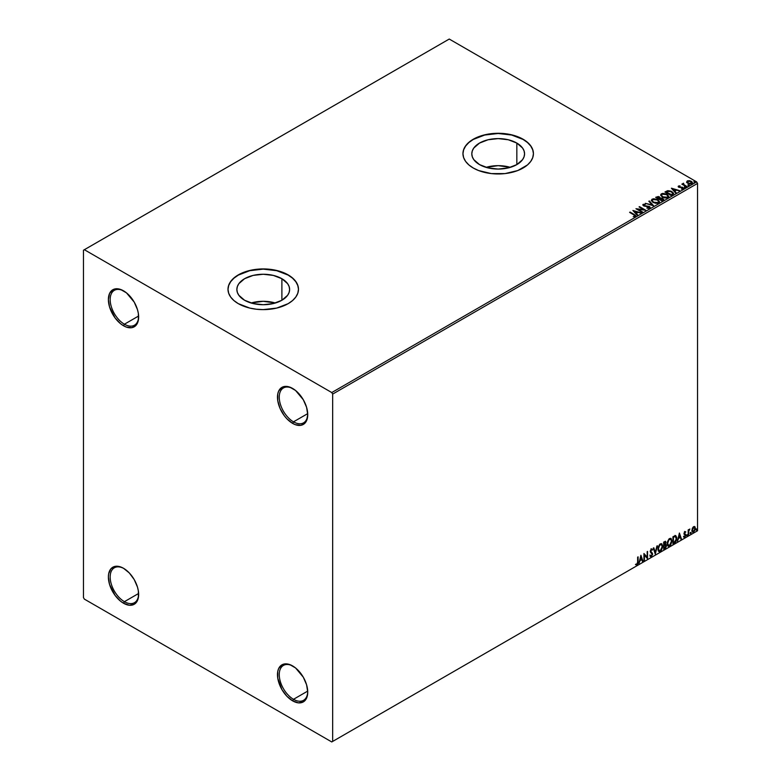 <?xml version="1.0" encoding="UTF-8"?>
<svg xmlns="http://www.w3.org/2000/svg" width="781" height="781" viewBox="0 0 781 781"><rect width="100%" height="100%" fill="white"/><g stroke="black" fill="none" stroke-linecap="round" stroke-linejoin="round"><path stroke-width="1.17" d="M293.49 421.838A20.14 11.627 -120 0 0 307.724 414.125A20.14 11.627 60 0 1 303.565 422.833A20.14 11.627 60 0 1 293.49 421.838L307.714 413.637L293.49 421.838A20.14 11.627 60 0 1 280.34 404.099A20.14 11.627 60 0 1 283.425 387.962A20.14 11.627 60 0 1 293.06 388.713A20.14 11.627 -120 0 0 279.256 397.431A20.14 11.627 -120 0 0 293.49 421.838L292.602 423.38L293.49 421.838M292.602 388.44L292.602 388.44A21.399 12.35 60 0 1 307.734 414.643A21.399 12.35 60 0 1 292.602 423.38L286.812 418.714L284.196 415.59L280.028 408.356L277.763 400.751L277.763 393.936L278.632 391.154L281.902 387.386L284.196 386.536L289.653 387.073L295.56 390.48L303.301 399.735L306.582 407.301L307.734 414.643L306.582 420.666L305.186 422.882L301.007 425.294L295.56 424.747L292.602 423.38A21.399 12.35 60 0 1 277.48 397.178A21.399 12.35 60 0 1 292.602 388.44L292.602 388.44M124.404 324.213A20.14 11.627 -120 0 0 138.637 316.5A20.14 11.627 60 0 1 134.469 325.218A20.14 11.627 60 0 1 124.404 324.213L138.618 316.012L124.404 324.213A20.14 11.627 60 0 1 111.244 306.474A20.14 11.627 60 0 1 114.338 290.337A20.14 11.627 60 0 1 123.964 291.088A20.14 11.627 -120 0 0 110.17 299.806A20.14 11.627 -120 0 0 124.404 324.213L123.515 325.755L124.404 324.213M123.515 290.815L123.515 290.815A21.399 12.35 60 0 1 138.637 317.027A21.399 12.35 60 0 1 123.515 325.755L120.557 323.715L115.11 317.965L109.535 306.904L108.383 299.553L109.535 293.529L112.815 289.761L115.11 288.911L120.557 289.448L126.463 292.855L134.215 302.11L137.495 309.676L138.354 313.445L138.354 320.259L136.089 325.257L131.921 327.669L126.463 327.122L123.515 325.755A21.399 12.35 60 0 1 108.383 299.553A21.399 12.35 60 0 1 123.515 290.815L123.515 290.815M124.404 601.682A20.14 11.627 -120 0 0 138.637 593.96A20.14 11.627 60 0 1 134.469 602.678A20.14 11.627 60 0 1 124.404 601.682L138.618 593.472L124.404 601.682A20.14 11.627 60 0 1 111.244 583.934A20.14 11.627 60 0 1 114.338 567.797A20.14 11.627 60 0 1 123.964 568.548A20.14 11.627 -120 0 0 110.17 577.266A20.14 11.627 -120 0 0 124.404 601.682L123.515 603.225L124.404 601.682M123.515 568.285L123.515 568.285A21.399 12.35 60 0 1 138.637 594.487A21.399 12.35 60 0 1 123.515 603.225L120.557 601.185L115.11 595.425L109.535 584.364L108.383 577.013L108.676 573.771L110.931 568.783L115.11 566.371L120.557 566.908L123.515 568.285L129.304 572.951L134.215 579.57L137.495 587.136L138.354 590.905L138.354 597.729L136.089 602.717L134.215 604.279L129.304 605.236L123.515 603.225A21.399 12.35 60 0 1 108.383 577.013A21.399 12.35 60 0 1 123.515 568.285M293.49 699.307A20.14 11.627 -120 0 0 307.724 691.585A20.14 11.627 60 0 1 303.565 700.303A20.14 11.627 60 0 1 293.49 699.307L307.714 691.097L293.49 699.307A20.14 11.627 60 0 1 280.34 681.559A20.14 11.627 60 0 1 283.425 665.422A20.14 11.627 60 0 1 293.06 666.173A20.14 11.627 -120 0 0 279.256 674.891A20.14 11.627 -120 0 0 293.49 699.307L292.602 700.84L293.49 699.307M292.602 665.91L292.602 665.91A21.399 12.35 60 0 1 307.734 692.112A21.399 12.35 60 0 1 292.602 700.84L286.812 696.174L281.902 689.555L277.763 678.22L277.763 671.396L278.632 668.624L281.902 664.846L284.196 663.996L289.653 664.533L295.56 667.94L303.301 677.195L306.582 684.761L307.734 692.112L307.441 695.354L305.186 700.342L303.301 701.904L298.391 702.861L292.602 700.84A21.399 12.35 60 0 1 277.48 674.638A21.399 12.35 60 0 1 292.602 665.91M510.315 167.359A26.378 15.229 0 0 0 486.055 167.359L498.18 165.65L510.315 167.359M516.837 143.069L516.837 164.606L508.285 167.905L498.18 169.067L488.086 167.905L479.534 164.606A26.378 15.229 180 0 1 471.802 153.837A26.378 15.229 180 0 1 488.086 139.76A26.378 15.229 180 0 1 516.837 143.069L522.557 148.009L524.061 150.86L524.568 153.837L524.061 156.805L522.557 159.666L516.837 164.606L516.837 143.069A26.378 15.229 180 0 1 524.568 153.837A26.378 15.229 180 0 1 508.285 167.905A26.378 15.229 180 0 1 479.534 164.606L473.813 159.666L472.31 156.805L471.802 153.837L472.31 150.86L473.813 148.009L479.534 143.069L488.086 139.76L498.18 138.608L508.285 139.76L516.837 143.069M275.371 303.008A26.378 15.229 0 0 0 251.101 303.008L263.236 301.3L275.371 303.008M281.892 278.71L281.892 300.255L273.33 303.555L263.236 304.717L253.142 303.555L244.58 300.255A26.378 15.229 180 0 1 236.858 289.478A26.378 15.229 180 0 1 253.142 275.41A26.378 15.229 180 0 1 281.892 278.71L287.603 283.649L289.107 286.51L289.614 289.478L289.107 292.455L287.603 295.306L281.892 300.255L281.892 278.71A26.378 15.229 180 0 1 289.614 289.478A26.378 15.229 180 0 1 273.33 303.555A26.378 15.229 180 0 1 244.58 300.255L238.869 295.306L237.365 292.455L236.858 289.478L237.365 286.51L238.869 283.649L244.58 278.71L253.142 275.41L263.236 274.248L273.33 275.41L281.892 278.71M298.479 289.38A35.243 20.345 0 0 0 288.16 275.097L288.16 274.892A35.243 20.345 180 0 1 298.479 289.273A35.243 20.345 180 0 1 276.718 308.075A35.243 20.345 180 0 1 238.322 303.663L249.754 308.075L256.363 309.227L263.236 309.618L276.718 308.075L288.16 303.663L292.533 300.578L295.794 297.063L297.795 293.246L298.479 289.273L297.795 285.309L295.794 281.492L292.533 277.977L288.16 274.892L276.718 270.48L263.236 268.928L249.754 270.48L238.322 274.892L233.939 277.977L230.678 281.492L228.677 285.309L227.993 289.273L228.677 293.246L230.678 297.063L233.939 300.578L238.322 303.663A35.243 20.345 180 0 1 227.993 289.273A35.243 20.345 180 0 1 249.754 270.48A35.243 20.345 180 0 1 288.16 274.892L288.16 275.097A35.243 20.345 0 0 0 249.832 270.665A35.243 20.345 0 0 0 227.993 289.38M533.423 153.73A35.243 20.345 0 0 0 523.104 139.448L523.104 139.243A35.243 20.345 180 0 1 533.423 153.632A35.243 20.345 180 0 1 511.672 172.425A35.243 20.345 180 0 1 473.266 168.013L478.607 170.551L491.308 173.587L505.063 173.587L517.764 170.551L527.487 164.937L530.738 161.413L532.749 157.596L533.423 153.632L532.749 149.659L530.738 145.842L527.487 142.327L523.104 139.243L511.672 134.83L498.18 133.287L484.698 134.83L473.266 139.243L468.883 142.327L465.622 145.842L463.621 149.659L462.948 153.632L463.621 157.596L465.622 161.413L468.883 164.937L473.266 168.013A35.243 20.345 180 0 1 462.948 153.632A35.243 20.345 180 0 1 484.698 134.83A35.243 20.345 180 0 1 523.104 139.243L523.104 139.448A35.243 20.345 0 0 0 484.776 135.015A35.243 20.345 0 0 0 462.948 153.73M83.469 250.223L83.469 597.572L84.358 599.115L331.759 741.95L697.531 530.777L332.657 741.433L332.657 394.093L697.531 183.428L697.531 530.777L697.531 183.428L696.642 181.885L331.759 392.55L84.358 249.715L449.241 39.05L696.642 181.885L449.241 39.05L83.469 250.223L83.469 597.572L84.358 599.115L331.759 741.95L332.657 741.433L332.657 394.093L331.759 392.55L84.358 249.715L83.469 250.223M686.675 182.139L689.242 183.896L692.269 183.418L692.034 181.836L689.838 180.743L687.417 180.85L686.675 182.139L687.817 183.34L691.927 183.681L692.532 182.832L691.331 181.309L689.252 180.645L687.212 180.958L686.616 182.227M686.411 186.766L686.889 186.493L683.639 184.443L683.609 183.223L683.004 184.257L681.862 184.14L686.411 186.766L686.889 186.493L683.873 184.667L683.609 183.223L683.004 184.257L681.862 184.14L686.411 186.766M678.181 186.688L678.455 186.015L678.738 187.225L681.92 187.538L679.197 187.352L679.724 187.108L679.197 187.352L679.05 186.317L680.026 185.858L678.357 186.073L678.377 186.962L682.203 187.674L682.653 188.309L681.481 189.002L682.74 188.934L683.404 188.465L682.779 187.44L679.197 186.942L678.953 186.386L680.026 185.858L678.455 186.425L680.026 186.268M672.607 194.742L673.525 193.132L671.025 191.15L667.872 190.662L664.924 191.98L671.152 195.582L673.622 193.542L671.953 191.609L667.579 190.71L664.924 191.98L671.152 195.582L672.607 194.742M660.267 198.091L659.525 196.88L655.659 197.329L661.888 200.932L663.625 199.77L662.835 198.335L660.267 197.983L658.393 196.48L655.659 197.329L661.888 200.932L663.713 199.448M653.502 205.764L649.353 200.971L648.835 201.273L652.037 204.876L645.282 203.324L653.59 205.725L649.353 200.971L648.835 201.273L652.037 204.876L645.282 203.324L653.502 205.764M642.646 212.041L638.009 209.367L645.76 210.245L639.532 206.643L639.053 206.926L643.69 209.601L635.939 208.722L642.167 212.315L642.646 212.041L638.009 209.367L645.76 210.245L639.532 206.643L639.053 206.926L643.69 209.601L635.939 208.722L642.646 212.041M635.353 216.435L634.309 214.511L630.101 212.09L629.623 212.364L634.836 215.517L633.459 216.698L635.353 216.435L635.568 215.38L630.101 212.09L629.623 212.364L633.772 214.755L634.709 216.064L633.459 216.698L635.783 216.269M632.903 210.47L637.13 215.224L637.657 214.921L636.3 213.398L638.048 212.383L641.201 212.871L632.903 210.47L637.13 215.224L637.657 214.921L636.3 213.398L638.048 212.383L641.201 212.871L632.903 210.47M649.714 208.146L649.343 206.409L643.993 205.94L645.086 206.243L643.993 205.94L643.827 204.72L645.457 204.261L643.193 204.339L642.851 205.11L643.193 204.339L643.534 205.823L648.855 206.682L648.572 208.342L647.029 208.166L649.04 207.795L647.029 207.756L649.714 208.146L650.163 207.404L649.489 206.496L643.993 205.53L643.71 204.807L645.457 204.261L642.978 204.505L644.091 206.077L649.177 206.926L649.04 207.795L646.951 208.166L649.089 208.361L650.163 207.492M653.053 202.464L657.329 203.382L658.969 202.777L659.496 201.703L657.221 199.37L653.502 198.755L651.979 199.272L651.344 200.453L653.053 202.464L658.705 202.953L659.496 201.801L657.817 199.682L652.115 199.194L651.344 200.346L653.053 202.464M662.317 197.115L666.593 198.032L668.233 197.427L668.761 196.353L666.486 194.02L662.766 193.405L661.243 193.922L660.609 195.104L662.317 197.115L667.97 197.603L668.761 196.451L667.081 194.332L661.38 193.844L660.609 195.006L662.317 197.115M671.396 188.25L675.633 192.995L676.151 192.692L674.794 191.169L676.541 190.164L679.704 190.642L671.475 188.201L675.633 192.995L676.151 192.692L674.794 191.169L676.541 190.164L679.704 190.642L671.396 188.25M684.459 187.391L685.493 187.186L684.332 186.864M688.129 185.273L689.174 185.068L688.012 184.746M694.114 181.817L695.158 181.612L693.997 181.28M694.475 526.482L694.914 526.775L693.626 526.658L692.327 528.268L691.966 531.275L693.421 532.203L695.139 529.879L695.022 526.921L693.235 526.941L691.868 530.406L692.581 532.193L693.626 532.095L695.383 528.376L694.66 526.57M688.188 535.141L688.822 530.846L689.867 529.001L688.666 530.377L688.666 529.606L688.188 529.879L688.188 535.141L688.744 531.246L689.867 529.001L688.666 530.377L688.666 529.606L688.188 529.879L688.188 535.141M684.869 531.705L683.99 534.009L685.308 535.551L684.732 536.586L684.068 536.41L684.215 537.328L685.659 535.951L685.708 534.526L684.439 533.316L685.796 531.92L684.869 531.705L683.961 533.618L685.318 535.405L683.795 537.055L684.781 537.201L685.796 535.102L684.439 533.316L685.796 531.92L684.869 531.705L685.796 531.92M674.384 543.107L675.819 541.78L676.649 539.554L676.707 537.269L675.555 535.62L672.939 536.752L672.939 543.947L674.384 543.107L672.939 543.537L674.384 543.107L676.766 538.226L675.36 535.61L672.939 536.752L672.939 543.947L674.384 543.107M663.674 549.297L665.539 548.057L666.3 546.466L666.154 544.718L665.402 544.416L665.988 542.551L665.422 541.331L663.674 542.102L663.674 549.297L664.914 548.574L666.388 545.685L665.402 544.416L665.988 542.551L665.558 541.389L663.674 542.102L663.674 549.297M655.288 554.139L657.358 545.743L655.327 552.382L653.814 547.793L653.287 548.096L655.288 554.139L657.358 545.743L655.327 552.382L653.814 547.793L653.287 548.096L655.288 554.139M644.423 560.407L644.423 555.057L647.537 558.61L647.537 551.415L647.058 557.058L643.944 553.495L643.944 560.69L644.423 555.057L647.429 558.679L647.537 551.415L647.058 557.058L643.944 553.495L643.944 560.69L644.423 560.407M637.638 561.92L637.384 563.677L635.793 564.741L636.974 564.897L637.989 563.384L638.116 556.863L637.638 561.92L636.974 564.155L636.037 564.048L635.793 564.741L636.974 564.897L638.116 561.715L638.116 556.863L637.638 557.136L637.638 561.92M640.908 555.242L638.917 563.589L640.078 560.612L641.826 559.606L642.46 561.539L642.988 561.236L640.908 555.242L638.917 563.589L640.078 560.612L641.826 559.606L642.46 561.539L642.988 561.236L640.908 555.242M651.012 548.818L652.574 549.551L651.364 549.023L650.251 551.347L652.174 554.168L651.295 555.887L650.319 555.252L649.938 555.838L651.334 556.599L652.633 554.246L650.729 551.035L651.217 549.863L652.194 550.205L652.574 549.551L651.081 549.238L650.309 551.874L652.155 554.422L651.208 555.935L650.319 555.252L649.938 555.838L651.334 556.599L650.358 556.531M657.924 549.053L658.237 550.761L659.262 551.659L661.38 550.429L662.708 546.583L661.79 543.781L659.73 544.289L658.051 547.696L658.91 551.532L660.326 551.415L662.718 546.251L661.732 543.742L660.287 543.869L657.924 549.053M667.189 543.703L667.501 545.411L668.536 546.309L670.645 545.079L671.972 541.233L671.055 538.431L668.995 538.939L667.316 542.346L668.175 546.183L669.59 546.065L671.982 540.901L670.996 538.392L669.551 538.529L667.189 543.703M679.402 533.023L677.41 541.37L678.572 538.392L680.319 537.377L680.964 539.32L681.481 539.017L679.402 533.023L677.41 541.37L678.572 538.392L680.319 537.377L680.964 539.32L681.481 539.017L679.402 533.023M686.675 535.512L687.163 535.815L687.378 534.712L686.694 535.288L687.075 535.883L687.475 535.044L687.075 534.682L686.675 535.512L687.075 535.883M690.345 533.384L690.921 533.599L691.048 532.583L690.365 533.169L690.746 533.755L691.146 532.925L690.746 532.554L690.746 533.755M696.34 529.928L696.906 530.143L697.033 529.127L696.359 529.713L696.74 530.299L697.14 529.469L696.74 529.098L696.34 529.928L696.74 530.299M533.423 153.632L532.749 149.864L530.738 146.047L527.487 142.532L523.104 139.448L511.672 135.035L498.18 133.492L484.698 135.035L473.266 139.448L468.883 142.532L465.622 146.047L463.621 149.864L462.948 153.837M298.479 289.273L297.795 285.514L295.794 281.697L292.533 278.182L288.16 275.097L276.718 270.685L263.236 269.133L249.754 270.685L238.322 275.097L233.939 278.182L230.678 281.697L228.677 285.514L227.993 289.478M635.685 564.702L636.788 564.575L637.638 563.179L637.755 557.068L638.116 561.715L636.974 564.897L635.441 564.536M635.793 564.741L636.974 564.897M640.83 555.584L642.988 561.236L642.353 561.197L640.83 555.584M641.465 559.401L639.717 560.407L639.024 563.111L639.717 560.407L641.465 559.401M640.596 556.755L640.283 559.762L640.596 556.755L641.621 558.981L640.283 559.762L640.596 556.755M643.944 553.534L647.058 557.058L643.944 553.534M647.185 551.62L647.185 558.376L647.185 551.62M644.071 554.852L644.071 560.202L644.071 554.852M650.524 556.658L651.334 556.599L652.652 553.895L650.729 551.035L651.364 549.765L652.194 550.205L652.574 549.551L651.364 549.023M651.295 555.887L650.319 555.252M649.968 555.047L650.944 555.682L649.968 555.047M652.574 549.551L651.93 549.844L651.881 548.906M651.364 549.765L652.194 550.205M650.261 556.502L651.539 555.896L652.291 553.866L651.989 552.587L650.456 551.279L651.003 549.56L650.378 550.83L652.652 553.895L651.334 556.599M653.57 547.94L655.327 552.382L653.57 547.94M656.889 546.017L655.093 553.544L656.889 546.017M661.546 543.664L662.718 546.251L660.326 551.415L658.734 551.406M658.49 551.279L660.248 551.025L661.79 548.848L662.356 546.046L661.78 543.888M659.105 550.673L658.149 549.531L658.285 546.895L659.506 544.738L661.146 544.347M661.282 544.455L659.955 544.396L661.458 544.533L662.229 546.524L660.306 550.683L659.193 550.771L658.041 548.565L659.018 550.644M658.403 548.77L659.955 544.396L658.403 548.77L659.652 545.158L661.585 544.611L662.21 547.061L661.165 549.892L659.467 550.878L658.403 548.77M665.363 541.321L665.988 542.551L665.051 544.211L666.388 545.685L664.914 548.574L663.674 548.887L665.666 547.09L665.685 544.386M665.929 544.513L665.402 544.416M665.314 543.752L665.275 541.243M664.797 544.904L665.549 545.763L664.797 544.904L663.791 545.402L665.158 545.109L665.91 545.968L664.153 548.282L663.791 545.402L665.451 545.206M664.289 542.073L665.51 542.834L663.791 544.66L663.791 542.356L665.51 542.834L664.153 544.874L663.791 542.356L664.153 544.874L664.153 542.561L665.51 542.834M665.158 545.109L665.91 545.968L665.578 547.149L664.153 548.282L663.791 545.402L663.791 548.077L664.153 545.607L665.471 545.118L665.91 545.968M664.651 542.278L665.246 542.151M670.811 538.314L671.982 540.901L669.59 546.065L667.999 546.056M667.755 545.939L669.512 545.675L671.055 543.498L671.621 540.696L671.045 538.539M668.37 545.323L667.413 544.181L667.55 541.545L668.77 539.388L670.41 538.997M670.547 539.105L669.219 539.046L670.723 539.183L671.494 541.174L669.571 545.333L668.458 545.421L667.306 543.215L668.282 545.294M667.667 543.42L669.219 539.046L667.667 543.42L668.917 539.808L670.762 539.202L671.494 541.438L670.43 544.542L668.731 545.528L667.667 543.42M675.897 535.746L675.36 535.61M675.009 535.405L676.766 538.226L674.032 542.902L676.229 539.691L675.682 535.629M675.419 536.459L676.239 537.728L676.073 540.12L673.417 542.932L673.417 537.211L675.419 536.459L673.056 537.006L675.106 536.44L676.287 538.5L675.214 541.711L673.056 542.727L673.056 537.006L673.056 542.727L673.056 537.006L675.321 536.381M679.324 533.355L681.481 539.017L680.847 538.968L679.324 533.355M679.968 537.172L678.211 538.187L677.527 540.891L678.211 538.187L679.968 537.172M679.089 534.526L678.777 537.533L679.089 534.526L680.114 536.762L678.777 537.533L679.089 534.526M684.517 531.5L685.435 531.715L685.181 532.281L685.347 531.636M685.162 532.33L684.547 532.134L684.078 533.111L685.64 534.38L684.556 533.726M685.64 534.38L684.781 537.201L683.443 536.85M683.795 537.055L684.781 537.201M684.732 536.586L684.068 536.41M683.717 536.205L684.371 536.381M684.107 534.331L685.201 534.965M684.332 534.516L685.074 534.858M683.619 537.025L685.044 536.332L685.162 534.028M684.195 533.521L684.547 532.134M687.475 535.044L686.314 535.307M686.675 535.698L687.095 534.653M688.315 529.811L688.666 530.377L688.315 529.811M689.067 529.518L688.393 531.041L688.666 534.868L688.588 530.231M691.146 532.925L689.994 533.179M690.394 532.349L690.345 533.569M694.914 526.775L695.383 528.376L693.626 532.095L692.405 532.066M692.132 531.929L693.469 531.763L694.592 530.201L695.022 528.171L694.446 526.462M694.163 527.185L693.264 527.097L694.895 528.659L693.626 531.451L692.366 531.197L692.288 528.405L694.065 527.097M693.626 531.451L692.727 531.402L691.986 529.928L694.192 527.185L694.895 528.483L694.192 530.914L693.626 531.451L692.347 530.133L693.987 527.048M693.626 527.302L691.986 529.928L693.264 531.246M697.14 529.469L695.978 529.723M696.379 528.893L696.379 530.094M641.621 558.981L640.283 559.762L640.947 556.96L641.621 558.981M680.114 536.762L678.777 537.533L679.441 534.731L680.114 536.762M331.759 392.55L696.642 181.885L697.531 183.428L332.657 394.093L331.759 392.55M332.657 741.433L697.531 530.777L332.657 741.433M635.773 216.181L634.309 214.921L635.353 216.845M634.914 216.112L633.225 216.688L634.855 215.946M633.313 210.938L640.732 213.145L633.313 210.938M636.3 213.809L637.413 215.058L636.3 213.809M634.436 211.729L635.861 213.32L637.208 212.549L635.861 213.32L634.436 211.319L637.208 212.139L635.861 212.91L634.436 211.729M636.681 209.152L643.69 210.011L636.681 209.152M639.405 207.131L639.532 206.643L645.018 210.226L639.405 207.131M638.009 209.777L642.285 212.247L638.009 209.777M648.855 206.682L649.04 207.795M649.04 208.205L648.855 207.092L649.04 208.205L649.362 207.785M643.193 204.339L642.802 204.925M643.993 205.53L643.827 204.72M650.124 207.658L649.343 206.819L649.714 208.556M643.993 205.94L643.632 205.325M645.75 203.46L652.037 205.286L645.75 203.46M649.07 201.547L649.353 200.971L653.17 205.667L649.07 201.547M651.364 200.561L652.115 199.194L657.817 199.682L659.476 202.006M659.496 202.113L658.09 200.258L655.083 199.184L652.418 199.448L651.344 200.668M658.617 201.625L657.934 203.07L655.689 203.314L653.101 202.318L652.164 200.824M658.695 202.094L658.051 203.001L653.531 202.601L652.184 200.707M652.779 199.546L657.338 199.956L658.695 201.615L658.051 202.591L653.531 202.191L652.164 200.492L652.779 199.546L654.4 199.184L657.758 200.229L658.608 202.035L656.948 202.933L654 202.425L652.252 200.932L652.779 199.546M660.267 197.983L662.835 198.335L660.277 198.237M663.137 200.209L662.835 198.335L663.674 199.643M663.684 199.663L662.288 198.501L660.267 198.394M662.903 199.711L661.732 200.697L659.418 198.94L662.356 198.618L662.278 200.375L662.356 199.028L662.278 200.375L661.732 200.278L662.278 200.375M659.554 198.403L658.773 198.989L656.782 197.427L659.057 197.163L659.018 198.843M659.057 197.163L658.773 198.579L656.782 197.427L658.773 198.989L656.782 197.427L658.861 197.066L659.594 197.808L659.018 198.433M662.356 198.618L661.732 200.278L659.418 198.94L661.732 200.697L659.418 198.94L661.956 198.433L662.903 199.301L662.278 199.965M668.761 196.763L667.609 195.084L665.109 193.971L662.015 193.971L660.628 195.182L661.38 193.844L667.081 194.332L668.741 196.656M667.882 196.275L667.199 197.72L664.953 197.974L662.366 196.978L661.429 195.475M667.96 196.753L667.316 197.652L662.796 197.251L661.448 195.357M662.044 194.196L666.603 194.606L667.96 196.265L667.316 197.242L662.796 196.841L661.429 195.143L662.044 194.196L663.665 193.834L667.023 194.879L667.872 196.695L666.213 197.583L663.264 197.085L661.517 195.582L662.044 194.196M665.285 192.185L667.579 190.71L671.953 191.609L673.593 193.747L671.953 192.019L669.385 191.101L665.285 192.185M672.636 193.805L670.996 195.348L666.047 192.077L667.911 191.199L671.475 191.892L672.773 193.786L670.996 195.348L671.514 194.635L666.047 192.077L669.854 191.238L672.158 192.36L672.744 193.581M671.806 188.709L679.236 190.915L671.806 188.709M674.794 191.579L675.907 192.839L674.794 191.579M672.939 189.5L674.364 191.101L675.702 190.32L674.364 191.101L672.939 189.09L675.702 189.91L674.364 190.681L672.939 189.5M679.197 186.942L679.05 186.317M681.335 189.002L683.082 188.787L682.779 187.44L681.92 187.128L682.779 187.44L683.082 189.197M683.082 188.787L683.443 188.28M683.404 188.494L681.764 187.518L682.467 188.494L681.93 189.031M682.321 187.733L682.467 188.494M678.455 186.015L678.738 187.225M679.616 186.239L678.162 186.718M679.197 187.352L678.953 186.796M684.459 187.801L685.249 186.932L685.376 187.87M685.376 187.46L685.249 186.932M685.406 187.46L684.293 187.303M683.004 184.667L682.213 184.345L682.34 183.867L683.004 184.667L683.092 183.34L683.004 184.257M683.092 183.34L683.639 183.672L682.838 184.072M683.873 184.667L683.57 183.711M683.873 185.077L686.538 186.698L683.414 184.355M688.129 185.683L688.93 184.814L689.047 185.751M689.047 185.341L688.93 184.814M689.086 185.341L687.963 185.185M686.675 182.549L687.212 180.958L689.252 180.645L691.331 181.309L692.503 183.027M692.474 183.525L692.034 182.246L689.838 181.153L687.651 181.182L686.636 182.022M691.771 182.969L691.205 183.847L689.76 183.974L687.387 182.49L687.768 181.28L690.863 181.592L691.361 183.769L691.751 182.93L688.305 183.476L691.361 183.769L688.305 183.066L687.768 181.28L689.389 181.094L691.146 181.778L691.761 182.93M687.768 181.7L688.305 183.476L687.387 182.08L687.768 181.28M694.114 182.227L694.914 181.348L695.041 182.295M695.041 181.885L694.914 181.348M695.07 181.885L693.958 181.719M637.208 212.139L635.861 212.91L634.436 211.319L637.208 212.139M675.702 189.91L674.364 190.681L672.939 189.09L675.702 189.91"/></g></svg>
